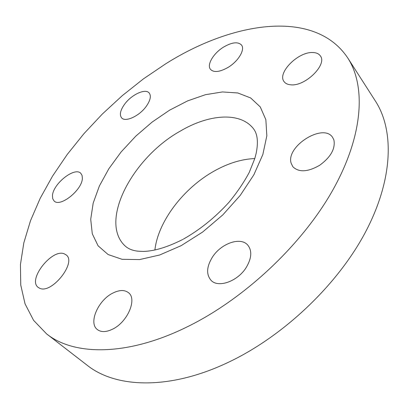<?xml version="1.0" encoding="UTF-8"?>
<svg xmlns="http://www.w3.org/2000/svg" width="409" height="409" viewBox="0 0 409 409"><rect width="100%" height="100%" fill="white"/><g stroke="black" fill="none" stroke-linecap="round" stroke-linejoin="round"><path stroke-width="0.61" d="M291.131 163.186L292.844 166.724C298.785 172.547 307.691 172.087 319.562 165.354C330.758 157.163 335.533 148.692 333.892 139.944L332.609 137.383C323.268 122.664 285.676 146.407 291.131 163.186M165.619 63.87L143.493 78.83L122.322 95.619L102.373 113.993L83.906 133.702L67.204 154.5L52.536 176.121L40.21 198.283L30.527 220.65L23.824 242.849L20.45 264.454L20.741 284.961L25.026 303.795L33.569 320.319L46.56 333.846C73.809 355.804 127.434 356.607 187.982 326.469C245.226 298.299 302.716 243.948 333.095 189.561C363.489 135.047 365.943 85.997 347.778 57.996C314.812 8.451 232.614 21.519 165.619 63.87M46.56 333.846L87.107 365.206C115.486 387.972 168.886 390.431 227.476 362.722C282.89 336.822 337.333 285.226 365.355 232.327C393.381 179.311 394.312 130.256 375.457 101.141L347.778 57.996M254.787 158.564C241.765 159.075 228.365 163.165 214.582 170.829C183.871 187.751 158.058 221.249 154.893 250.037M291.009 84.827C305.303 86.411 327.491 64.52 320.37 55.915C318.841 53.732 316.285 52.603 312.701 52.531C297.987 51.708 276.893 73.114 284.102 81.652C285.518 83.569 287.818 84.627 291.009 84.827M227.787 67.567C238.186 61.529 245.369 49.581 241.514 45.046C238.048 41.565 232.179 42.178 223.897 46.892C213.651 52.955 206.494 64.786 210.502 69.377C213.835 72.71 219.597 72.107 227.787 67.567M146.269 106.32C150.384 100.404 151.366 95.967 149.213 93.007C145.481 88.119 131.478 94.622 124.587 104.234C120.323 110.231 119.321 114.76 121.58 117.823C125.236 122.562 139.362 116.1 146.269 106.32M82.362 178.068L82.045 175.359L80.844 173.375C74.878 166.443 52.863 183.856 52.47 195.722L52.73 198.743L54.06 200.926C60.021 207.854 82.598 189.679 82.362 178.068M64.315 253.841C52.122 248.304 27.367 279.628 38.129 287.338L39.484 288.166C51.314 294.654 76.969 262.501 66.232 254.96L64.315 253.841M112.72 293.146C98.196 300.226 88.252 322.87 97.296 329.516C101.079 332.379 106.187 332.256 112.628 329.148C127.506 322.103 137.25 299.27 128.656 292.824C124.709 289.679 119.397 289.787 112.72 293.146M212.327 257.276C206.581 266.724 206.131 274.383 210.972 280.247C218.094 288.345 237.833 281.382 246.325 267.322C251.714 258.094 252.189 250.681 247.757 245.088C240.538 236.463 220.906 243.488 212.327 257.276M183.252 239.199C199.883 229.776 215.073 217.532 228.82 202.465C237.148 192.383 243.979 182.312 249.311 172.255L254.787 158.554L256.146 153.401C258.442 142.087 257.527 133.825 253.391 128.62C240.098 111.565 208.774 114.142 180.088 131.217C132.526 157.705 98.569 221.617 125.19 246.024C127.705 248.294 130.87 249.838 134.689 250.656C136.621 251.003 136.678 251.218 143.441 251.423C154.331 251.157 167.414 247.184 182.68 239.505M169.561 110.19L152.066 122.122L135.732 136.207L121.136 151.933L108.845 168.743L99.367 186.018L93.186 203.104L90.716 219.285L92.286 233.779L98.083 245.794L108.114 254.546L122.127 259.321L139.587 259.572L159.628 255.011L181.105 245.686L202.649 232.031L222.828 214.873L240.277 195.344L253.877 174.766L262.849 154.5L266.832 135.798L265.855 119.694L260.267 106.928L250.666 97.956L237.798 92.966L222.46 91.943L205.461 94.689L187.588 100.9L169.561 110.19"/></g></svg>
